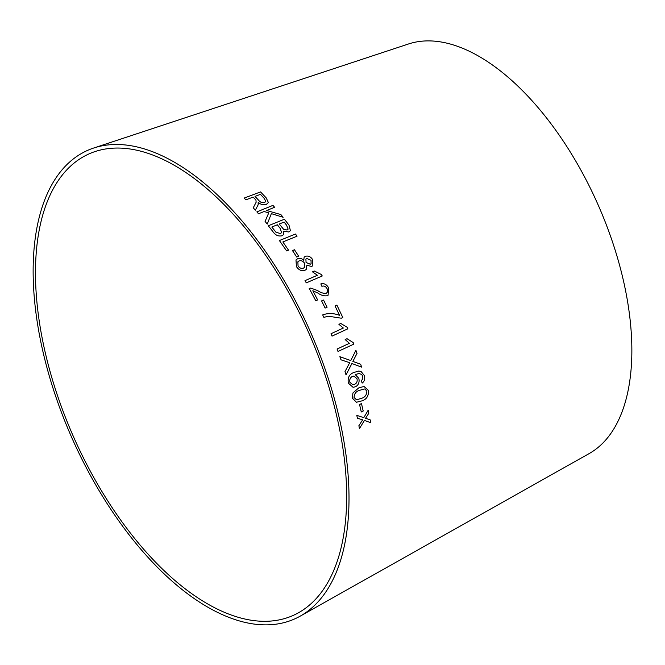 <?xml version="1.0" encoding="UTF-8"?>
<svg xmlns="http://www.w3.org/2000/svg" width="665" height="665" viewBox="0 0 665 665"><rect width="100%" height="100%" fill="white"/><g stroke="black" fill="none" stroke-linecap="round" stroke-linejoin="round"><path stroke-width="1" d="M83.998 459A252.334 128.586 -113.8 0 0 298.676 612.656A252.334 128.586 -113.8 0 0 308.693 332.724A252.334 128.586 -113.8 0 0 95.062 151.562A252.334 128.586 -113.8 0 0 83.998 459M82.385 460.113A256.125 130.523 -113.8 0 0 300.297 616.089A256.125 130.523 -113.8 0 0 310.464 331.943A256.125 130.523 -113.8 0 0 93.615 148.054A256.125 130.523 -113.8 0 0 82.385 460.113M300.297 616.089L589.232 453.538A224.113 114.205 -113.8 0 0 598.134 204.92A224.113 114.205 -113.8 0 0 408.393 44.015L93.615 148.054M359.433 428.617L364.437 420.421L370.696 422.699L370.164 419.831L365.567 418.293L368.842 413.198L368.202 410.18L363.772 417.653L356.789 415.342L357.413 418.26L362.649 419.815L358.892 425.683L359.433 428.617L364.437 420.421M361.278 411.968L363.206 411.02L361.477 403.572L359.549 404.511L361.278 411.968L363.206 411.02M358.693 387.919L352.891 392.99L352.5 398.285L356.473 402.259L362.134 400.82C366.673 399.266 368.784 395.808 368.46 390.463L364.029 386.448L358.693 387.919M353.057 387.313L355.526 386.739C358.526 385.093 359.624 382.309 358.851 378.393L355.251 374.586L358.851 373.514L361.594 374.37L362.741 376.166L362.666 379.017L361.295 380.737L362.159 383.09C364.511 381.319 365.243 378.809 364.362 375.542L360.995 371.427L358.651 371.062L353.722 372.533C349.283 374.212 347.496 377.753 348.344 383.14L353.065 387.313L355.542 386.739C358.51 385.093 359.615 382.309 358.834 378.393L355.243 374.586L358.851 373.514M344.985 371.644L346.024 374.91L351.901 363.522L361.585 367.097L360.671 364.229L352.857 361.403L357.03 353.423L355.916 350.297L350.763 360.563L339.857 356.664L340.987 359.823L349.707 362.683L344.985 371.644M349.383 343.331L337.08 349.025L338.003 351.453L353.797 344.146L353.206 342.583L347.03 338.701L345.16 339.557L349.383 343.331M343.323 328.028L331.02 333.722L332.043 336.116L347.828 328.818L347.172 327.271L340.779 323.464L338.909 324.321L343.323 328.028M341.286 318.203L342.791 317.504L336.889 305.077L335.027 305.933L339.532 315.326C333.655 313.099 328.036 312.957 322.683 314.911L323.847 317.33L328.593 316.241L341.286 318.203L342.791 317.504M325.119 308.078L327.08 307.23L323.564 300.056L321.602 300.904L325.119 308.078M320.829 283.905L321.902 286.332C323.963 285.568 325.675 286.324 327.03 288.602C328.069 290.746 327.77 292.317 326.124 293.323C323.315 293.531 320.505 292.617 317.679 290.588L310.73 288.061L309.233 288.386L315.767 300.73L317.646 299.923L312.833 290.73L317.812 293.032C321.02 295.327 324.179 296.224 327.296 295.717L328.078 295.268L328.676 287.962C326.715 284.412 324.096 283.057 320.829 283.905C324.088 283.066 326.698 284.421 328.668 287.97L328.676 287.962M326.116 293.332L326.64 293.016L326.116 293.332C323.306 293.531 320.488 292.625 317.671 290.597L310.73 288.061L309.225 288.394M317.446 275.268L305.011 280.63L306.291 282.866L322.251 275.983L321.419 274.537L314.379 271.029L312.492 271.844L317.446 275.268L305.002 280.638M311.661 266.49L312.833 265.692L312.617 259.566C310.63 256.599 308.194 255.518 305.301 256.324L304.138 257.156L303.755 260.331C301.76 258.411 299.707 257.887 297.596 258.751L295.983 259.915L296.424 266.59C298.726 270.04 301.536 271.287 304.853 270.356L306.174 269.466L306.873 265.252L311.661 266.49M296.698 257.039L298.693 256.233L294.462 249.757L292.475 250.564L296.698 257.039M297.031 236.208L295.476 234.047L279.391 240.547L286.64 250.921L288.535 250.156L282.849 241.944L297.039 236.2L295.476 234.03L279.383 240.555M288.976 225.069L284.387 219.242L268.303 225.751L272.958 231.669C275.376 235.235 278.427 236.59 282.11 235.743L283.764 234.396L283.764 231.146L288.843 232.002L290.422 230.664L288.976 225.069L284.387 219.242L268.294 225.759M267.255 224.055L271.353 213.64L283.115 217.272L280.879 214.571L266.64 210.497L274.62 207.281L272.924 205.385L256.848 211.869L258.535 213.764L264.113 211.52L268.751 212.858L265.086 221.42L267.255 224.055L271.353 213.64M256.133 202.243L253.24 207.812L255.327 210.165L258.095 204.936L258.211 202.26C260.638 204.521 263.298 205.277 266.208 204.521L268.377 202.526L266.2 197.879L260.547 191.919L244.171 198.079L245.867 199.833L253.141 197.098L255.102 199.159L255.959 200.19L256.133 202.243L253.232 207.829M258.087 204.945L258.402 203.673M258.394 203.69L258.211 202.26M268.377 202.534L266.2 197.879L260.547 191.919L244.171 198.095M265.684 201.528L264.495 202.617C262.11 203.033 260.156 202.243 258.635 200.256L255.011 196.408L260.431 194.355L264.462 198.636L265.684 201.528L264.504 202.601C262.11 203.016 260.156 202.227 258.635 200.24L255.019 196.391M283.107 217.289L280.879 214.571L266.64 210.497M274.612 207.289L272.924 205.385L256.84 211.886M266.865 217.272L268.751 212.858M290.422 230.664L288.967 225.086M283.764 234.404L283.764 231.146M288.136 229.109L287.031 230.032L283.598 229.309L279.25 224.03L284.113 222.052L286.557 225.161L288.136 229.109L287.031 230.015L283.606 229.292L279.258 224.014M281.619 232.6L280.472 233.548L276.017 232.301L271.819 227.031L277.355 224.778L280.173 228.386L281.619 232.6L280.472 233.54L276.025 232.285L271.827 227.014M288.527 250.165L282.849 241.944M298.676 256.241L294.462 249.757L292.467 250.572M306.864 265.26L306.174 269.466M312.833 265.701L312.617 259.566M312.608 259.574C310.622 256.607 308.186 255.526 305.293 256.333L305.301 256.324M305.293 256.333L304.138 257.156M303.747 260.339L303.755 260.331C301.752 258.427 299.699 257.904 297.588 258.768L295.983 259.924M311.079 263.706L310.289 264.263L306.058 262.467L305.9 259.101L306.789 258.477L311.037 260.281L311.079 263.706L310.297 264.246L306.066 262.459L305.9 259.101M304.487 267.43L303.448 268.145C301.361 268.818 299.558 268.086 298.036 265.942L297.878 261.786L299.009 260.946C301.095 260.264 302.899 260.971 304.437 263.082L304.487 267.43L303.464 268.136C301.37 268.81 299.566 268.078 298.045 265.934L297.878 261.786M322.234 275.992L321.419 274.537M321.411 274.554L314.379 271.029L312.484 271.852M317.629 299.932L312.833 290.73M328.078 295.268L328.668 287.97M327.072 307.238L323.564 300.056M323.556 300.065L321.594 300.913M342.774 317.513L336.889 305.077M336.872 305.085L335.019 305.942M339.524 315.326L339.532 315.326C333.655 313.132 328.036 312.991 322.675 314.919M332.026 336.116L347.828 328.818M347.812 328.818L347.172 327.271L340.763 323.464M337.995 351.453L353.797 344.146L353.206 342.583L347.014 338.701M346.008 374.91L351.901 363.522M361.569 367.097L360.671 364.229M360.654 364.229L352.849 361.403L357.03 353.423M357.014 353.431L355.9 350.305M350.754 360.563L339.84 356.673M362.151 383.082C364.495 381.319 365.226 378.809 364.353 375.542L364.362 375.542M364.353 375.542L360.995 371.427M360.987 371.427L358.643 371.062M352.857 384.777L349.89 382.325C349.399 379.54 350.231 377.57 352.367 376.44L353.763 376.058L357.005 378.734C357.537 381.402 356.764 383.256 354.686 384.312L352.857 384.777L349.898 382.325C349.416 379.54 350.239 377.57 352.384 376.44L353.755 376.058M356.465 402.259L362.126 400.82C366.664 399.266 368.767 395.808 368.443 390.463L364.021 386.448M356.54 399.79L354.063 397.512C354.229 393.73 356.008 391.369 359.383 390.413L364.179 388.967L365.027 389.083L366.864 391.211C366.664 395.027 364.877 397.404 361.511 398.327L356.556 399.79L354.079 397.512C354.27 393.722 356.041 391.353 359.399 390.413L364.171 388.967M363.19 411.02L361.469 403.572M370.679 422.691L370.164 419.831L365.567 418.293M365.55 418.293L368.842 413.198M368.826 413.189L368.186 410.172M363.755 417.653L356.773 415.342"/></g></svg>
